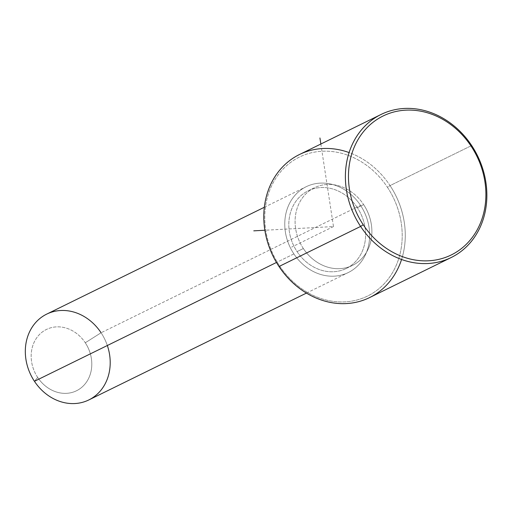 <?xml version="1.0" encoding="UTF-8"?>
<svg xmlns="http://www.w3.org/2000/svg" width="512" height="512" viewBox="0 0 512 512"><rect width="100%" height="100%" fill="white"/><g stroke="black" fill="none" stroke-linecap="round" stroke-linejoin="round"><path stroke-width="0.38" stroke-dasharray="2.56 1.92" d="M303.347 248.525L297.069 251.603A43.245 37.146 -116.1 0 1 308.147 190.829A43.245 37.146 -116.1 0 1 357.35 207.686L363.629 204.602A43.245 37.146 63.9 0 0 314.426 187.744A43.245 37.146 63.9 0 0 303.347 248.525A43.245 37.146 63.9 0 0 352.544 265.382A43.245 37.146 63.9 0 0 363.629 204.602L357.35 207.686A43.245 37.146 -116.1 0 1 346.266 268.467A43.245 37.146 -116.1 0 1 297.069 251.603L303.347 248.525A43.245 37.146 -116.1 0 1 309.683 190.611A43.245 37.146 -116.1 0 1 363.629 204.602A43.245 37.146 -116.1 0 1 357.293 262.515A43.245 37.146 -116.1 0 1 303.347 248.525M293.894 253.914L276.486 262.464L293.894 253.914A47.795 41.056 63.9 0 0 348.275 272.55A47.795 41.056 63.9 0 0 360.525 205.376A47.795 41.056 63.9 0 0 306.144 186.739A47.795 41.056 63.9 0 0 293.894 253.914A47.795 41.056 -116.1 0 1 300.902 189.907A47.795 41.056 -116.1 0 1 360.525 205.376L101.075 332.755L360.525 205.376A47.795 41.056 -116.1 0 1 353.517 269.382A47.795 41.056 -116.1 0 1 293.894 253.914M46.694 314.125A47.795 41.056 -116.1 0 1 101.075 332.755A47.795 41.056 -116.1 0 1 88.826 399.936M34.445 381.299L37.69 377.446A34.144 29.325 -116.1 0 1 42.688 331.725A34.144 29.325 -116.1 0 1 85.28 342.771L101.075 332.755L85.28 342.771A34.144 29.325 -116.1 0 1 80.275 388.493A34.144 29.325 -116.1 0 1 37.69 377.446L34.445 381.299M107.334 345.51A47.795 41.056 63.9 0 0 101.075 332.755M357.35 207.686A43.245 37.146 63.9 0 0 303.405 193.69A43.245 37.146 63.9 0 0 297.069 251.603A43.245 37.146 63.9 0 0 351.014 265.6A43.245 37.146 63.9 0 0 357.35 207.686M37.69 377.446A34.144 29.325 63.9 0 0 80.275 388.493A34.144 29.325 63.9 0 0 85.28 342.771A34.144 29.325 63.9 0 0 42.688 331.725A34.144 29.325 63.9 0 0 37.69 377.446M401.574 259.475A79.661 68.429 63.9 0 0 390.054 185.6L387.424 187.27A77.389 66.47 -116.1 0 1 376.083 290.906A77.389 66.47 -116.1 0 1 279.552 265.856L279.008 266.502L279.552 265.856A77.389 66.47 -116.1 0 1 290.893 162.221A77.389 66.47 -116.1 0 1 387.424 187.27A77.389 66.47 63.9 0 0 290.893 162.221A77.389 66.47 63.9 0 0 279.552 265.856A77.389 66.47 63.9 0 0 376.083 290.906A77.389 66.47 63.9 0 0 387.424 187.27L390.054 185.6A79.661 68.429 63.9 0 0 349.088 152.563M299.424 154.541A79.661 68.429 -116.1 0 1 390.054 185.6L471.654 145.536L390.054 185.6A79.661 68.429 -116.1 0 1 369.638 297.562M320.858 144.019L333.485 226.566L264.858 230.246M333.485 226.566L291.642 247.11M308.147 190.829L314.426 187.744M346.266 268.467L352.544 265.382M264.326 207.27L306.144 186.739M306.458 293.082L348.275 272.55"/><path stroke-width="0.77" d="M306.458 293.082L88.826 399.936A47.795 41.056 -116.1 0 1 34.445 381.299L276.486 262.464L34.445 381.299A47.795 41.056 -116.1 0 1 46.694 314.125L264.326 207.27M101.075 332.755A47.795 41.056 63.9 0 0 41.453 317.286A47.795 41.056 63.9 0 0 34.445 381.299A47.795 41.056 63.9 0 0 88.826 399.936A47.795 41.056 63.9 0 0 107.334 345.51M349.088 152.563A79.661 68.429 63.9 0 0 274.394 177.555A79.661 68.429 63.9 0 0 279.008 266.502A79.661 68.429 63.9 0 0 346.624 303.552A79.661 68.429 63.9 0 0 401.574 259.475M451.245 257.498L369.638 297.562A79.661 68.429 -116.1 0 1 279.008 266.502L360.608 226.438A79.661 68.429 -116.1 0 1 372.282 119.75A79.661 68.429 -116.1 0 1 471.654 145.536L471.117 146.176A77.389 66.47 63.9 0 0 374.586 121.133A77.389 66.47 63.9 0 0 363.245 224.768A77.389 66.47 -116.1 0 1 374.586 121.133A77.389 66.47 -116.1 0 1 471.117 146.176A77.389 66.47 -116.1 0 1 459.776 249.811A77.389 66.47 -116.1 0 1 363.245 224.768L360.608 226.438L279.008 266.502A79.661 68.429 -116.1 0 1 299.424 154.541L381.024 114.477A79.661 68.429 63.9 0 0 360.608 226.438A79.661 68.429 63.9 0 0 451.245 257.498A79.661 68.429 63.9 0 0 471.654 145.536A79.661 68.429 63.9 0 0 381.024 114.477M360.608 226.438L363.245 224.768A77.389 66.47 63.9 0 0 459.776 249.811A77.389 66.47 63.9 0 0 471.117 146.176L471.654 145.536A79.661 68.429 -116.1 0 1 459.981 252.218A79.661 68.429 -116.1 0 1 360.608 226.438M264.858 230.246L253.773 230.842M320.858 144.019L319.93 137.971"/></g></svg>
